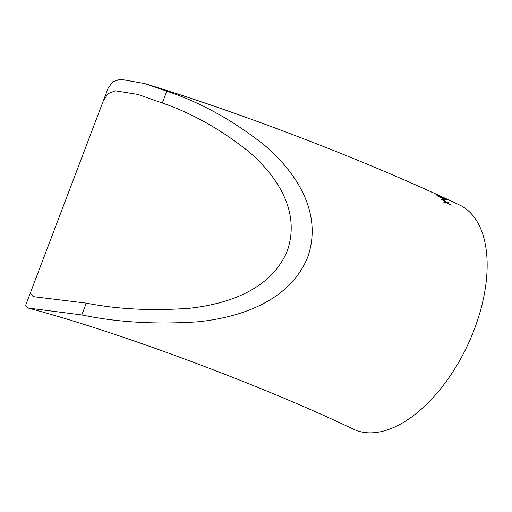 <?xml version="1.0" encoding="UTF-8"?>
<svg xmlns="http://www.w3.org/2000/svg" width="512" height="512" viewBox="0 0 512 512"><rect width="100%" height="100%" fill="white"/><g stroke="black" fill="none" stroke-linecap="round" stroke-linejoin="round"><path stroke-width="0.77" d="M103.469 100.467L108.109 88.25L112.781 81.754L120.365 79.251L144.621 83.552C245.12 114.208 368.634 161.811 459.597 205.03A124.019 67.219 115.3 0 1 474.323 329.325A124.019 67.219 115.3 0 1 353.434 429.19C260.998 384.979 117.984 331.814 28.109 308.038L81.805 314.944C117.12 322.298 155.757 324.582 197.722 321.805C237.133 317.882 289.082 302.669 307.667 257.267C323.866 211.091 293.402 169.754 264.73 145.421C233.293 120.48 200.646 102.4 166.803 91.181L162.31 102.995C192.23 113.299 221.107 129.562 248.947 151.782C274.067 173.363 301.555 209.338 287.302 250.848C270.349 291.494 224.275 304.448 189.504 308.256C152.186 311.008 117.779 309.299 86.291 303.13L33.203 296.634L30.24 293.248L103.469 100.467L108.07 93.651L115.302 90.803L137.978 94.426L162.31 102.995M30.24 293.248L25.6 305.466L28.109 308.038M144.621 83.552L166.803 91.181M441.805 196.941L436.397 194.496C437.638 195.008 437.696 194.97 436.589 194.387L442.4 197.146M436.333 194.63L436.397 194.496C437.638 195.008 437.696 194.97 436.589 194.387M440.55 196.48L440.909 196.365M431.93 192.32L431.29 191.955M436.314 195.104C435.546 194.394 436.582 194.701 439.43 196.019L446.285 199.514C447.066 200.269 446.029 200.013 443.174 198.733L435.878 194.662M446.618 200.006L446.285 199.514L446.726 199.981M444.051 200.237L442.067 198.438L445.03 200.659L444.051 200.237M444.256 202.592L443.763 201.997L445.734 202.054L441.062 199.072L446.189 202.08L448.218 202.246L448.755 202.778L447.162 202.662L451.072 205.331L446.707 202.643L444.256 202.592M445.734 202.054L443.693 202.118M450.995 205.459L450.573 204.749M450.496 204.87L447.162 202.662M448.678 202.906L448.218 202.246M448.147 202.374L446.189 202.08M446.118 202.208L440.992 199.194M444.96 200.787L442.003 198.566M437.318 195.27L435.955 194.784M446.221 199.642L445.312 199.072M445.267 199.219C445.741 199.731 444.864 199.488 442.63 198.477L437.306 195.539C436.8 195.027 437.677 195.296 439.942 196.352L445.542 199.533M438.451 196.429L437.235 195.674M445.331 199.091C445.811 199.603 444.934 199.354 442.701 198.349L440.109 197.139M441.741 196.902L441.306 196.691M438.304 195.379L437.555 194.822M81.805 314.944L86.291 303.13"/></g></svg>
